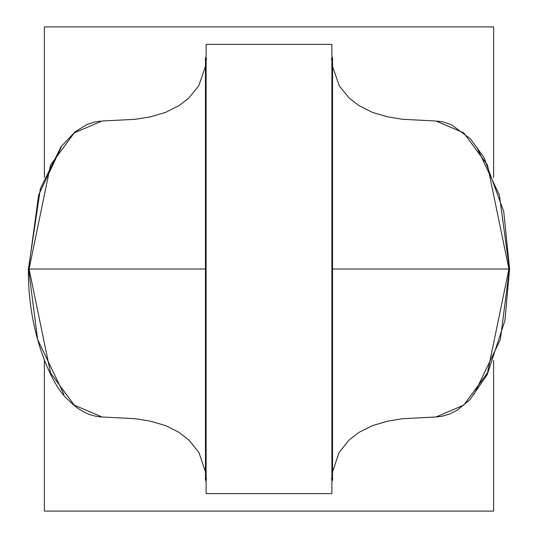<?xml version="1.0" encoding="UTF-8"?>
<svg xmlns="http://www.w3.org/2000/svg" width="538" height="538" viewBox="0 0 538 538"><rect width="100%" height="100%" fill="white"/><g stroke="black" fill="none" stroke-linecap="round" stroke-linejoin="round"><path stroke-width="0.81" d="M493.615 360.48L493.615 511.1L44.385 511.1L44.385 360.48M44.385 177.513L44.385 26.9L493.615 26.9L493.615 177.52M64.009 394.441L37.626 339.505L28.588 269L38.642 194.998L61.137 147.325M205.455 64.56L205.402 66.51L198.744 85.818L188.71 98.165L179.114 105.569L165.462 112.442L150.553 116.8L135.354 119.295L101.964 121.023L74.244 132.873L50.545 165.045L29.079 269L50.538 372.942L74.231 405.121L101.944 416.977L135.354 418.705L150.492 421.187L165.758 425.672L178.858 432.27L188.959 440.064L198.925 452.485L205.422 471.88L205.455 473.406M29.079 269L205.455 269M206.787 478.82L205.455 478.82L205.455 59.18L206.787 59.18M205.455 478.82L205.455 480.178L206.115 481.335M206.115 56.665L205.455 57.822L205.455 59.18M332.545 64.56L332.598 66.51L339.256 85.818L349.29 98.165L358.886 105.569L372.538 112.442L387.447 116.8L402.646 119.295L436.036 121.023L463.756 132.873L487.455 165.045L508.921 269L487.462 372.942L463.769 405.121L436.056 416.977L441.442 416.405L449.627 414.052L457.186 410.218L469.923 399.7L487.267 374.535L504.913 320.574L509.594 269L503.743 211.589L484.079 157.607L470.34 138.743L451.436 124.715L443.164 121.944L437.616 121.117M473.991 394.441L500.374 339.505L509.412 269L499.358 194.998L476.863 147.325M508.921 269L332.545 269M331.885 56.665L332.545 57.822L332.545 59.18L331.213 59.18M332.545 480.178L332.545 478.82L332.545 480.178L331.885 481.335M331.213 478.82L332.545 478.82L332.545 59.18M331.885 493.615L331.885 44.385L206.115 44.385L206.115 493.615L331.885 493.615M100.384 121.117L94.802 121.951L86.605 124.695L74.97 131.931L61.036 146.713L40.39 188.596L28.406 269C27.505 332.639 52.193 386.782 68.205 399.835C78.676 410.723 89.927 416.439 101.944 416.977M436.036 416.977L402.646 418.705L387.508 421.187L372.242 425.672L359.142 432.27L349.041 440.064L339.075 452.485L332.578 471.88L332.545 473.406"/></g></svg>
